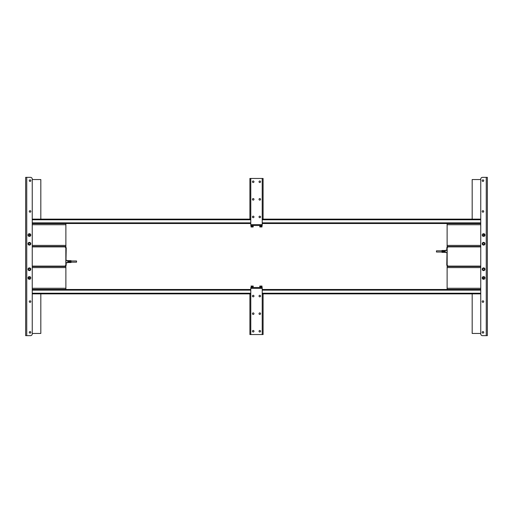 <?xml version="1.0" encoding="UTF-8"?>
<svg xmlns="http://www.w3.org/2000/svg" width="513" height="513" viewBox="0 0 513 513"><rect width="100%" height="100%" fill="white"/><g stroke="black" fill="none" stroke-linecap="round" stroke-linejoin="round"><path stroke-width="0.77" d="M68.498 260.668L68.267 262.489L68.543 260.675M69.326 262.483L69.326 260.675M70.422 262.483L70.743 260.675L70.422 262.483M69.095 262.515L69.877 262.515L69.915 261.784L70.191 262.515L71.031 262.515L71.031 260.642L70.191 260.642L70.146 261.374L69.877 260.642L69.095 260.642L69.05 261.374L68.774 260.642L67.774 260.642L67.774 262.515L68.774 262.515L68.819 261.784L69.095 262.515L69.095 261.829M71.031 262.515L71.031 260.642M71.05 260.976L76.546 260.976L76.546 262.181L71.05 262.181M69.069 261.822L69.069 262.489M66.652 262.656L66.652 263.041L66.652 262.662L67.729 262.598L67.729 260.559L66.671 260.501L67.735 260.559L67.735 262.598L66.632 262.842M67.729 262.618L66.677 262.675L67.729 262.618M67.729 260.54L66.677 260.482L67.729 260.54M66.632 260.315L66.235 260.315M66.235 262.701L66.235 263.041L66.632 262.701M67.754 260.623L67.754 262.534L67.754 260.623M67.754 262.598L67.754 260.559L67.754 262.598M69.069 261.335L69.069 261.335C69.069 260.463 69.069 260.463 69.069 261.335M68.248 262.457L68.248 260.7L68.248 262.457M69.345 262.457L69.345 260.7L69.345 262.457M65.991 260.206L66.215 248.145A1.539 1.539 0 0 0 64.676 246.606L32.248 246.606M65.991 262.951L66.215 264.855A1.539 1.539 0 0 1 64.676 266.394L32.248 266.394M32.248 246.74L64.452 246.74A1.539 1.539 0 0 1 65.991 248.279L65.991 264.721A1.539 1.539 0 0 1 64.452 266.26L32.248 266.26M32.248 266.106L64.452 266.106A1.385 1.385 0 0 0 65.837 264.721L65.837 248.279A1.385 1.385 0 0 0 64.452 246.894L32.248 246.894M444.502 252.332L444.777 250.517L444.457 252.325M443.674 250.517L443.354 252.325M442.302 252.332L442.257 250.517M443.123 251.671L443.123 252.358L443.905 252.358L443.95 251.626L444.226 252.358L445.226 252.358L445.226 250.485L444.226 250.485L444.181 251.216L443.905 250.485L443.123 250.485L443.085 251.216L442.809 250.485L441.969 250.485L441.969 252.358L442.809 252.358L443.085 251.626M441.969 250.485L441.969 252.358M441.95 252.024L436.454 252.024L436.454 250.819L441.95 250.819M446.348 250.344L446.348 249.959L446.348 250.338L445.271 250.402L445.271 252.441L446.329 252.499L445.265 252.441L445.265 250.402L446.368 250.158M445.271 250.382L446.323 250.325L445.271 250.382M445.271 252.46L446.323 252.518L445.271 252.46M446.368 252.685L446.765 252.685M446.765 250.299L446.765 249.959L446.368 250.299M445.246 252.377L445.246 250.466L445.246 252.377M445.246 250.402L445.246 252.441L445.246 250.402M443.931 251.665L443.931 251.665C443.931 252.537 443.931 252.537 443.931 251.665M444.752 250.543L444.752 252.3L444.752 250.543M447.009 252.794L446.785 264.855A1.539 1.539 0 0 0 448.324 266.394L480.752 266.394M447.009 250.049L446.785 248.145A1.539 1.539 0 0 1 448.324 246.606L480.752 246.606M480.752 266.26L448.548 266.26A1.539 1.539 0 0 1 447.009 264.721L447.009 248.279A1.539 1.539 0 0 1 448.548 246.74L480.752 246.74M480.752 246.894L448.548 246.894A1.385 1.385 0 0 0 447.163 248.279L447.163 264.721A1.385 1.385 0 0 0 448.548 266.106L480.752 266.106M32.248 223.521L250.786 223.521M262.214 223.521L480.752 223.521M32.248 219.122L249.902 219.122L249.902 178.453L263.098 178.453L263.098 219.122L480.752 219.122M480.752 289.479L262.214 289.479M250.786 289.479L32.248 289.479M480.752 293.878L263.098 293.878L263.098 334.547L249.902 334.547L249.902 293.878L32.248 293.878M30.818 180.647A0.769 0.769 0 0 0 30.049 179.877A0.769 0.769 0 0 0 29.279 180.647A0.769 0.769 0 0 0 30.049 181.416A0.769 0.769 0 0 0 30.818 180.647M29.388 276.565A1.372 1.372 0 0 0 28.016 277.937A1.372 1.372 0 0 0 29.388 279.309A1.372 1.372 0 0 0 30.761 277.937A1.372 1.372 0 0 0 29.388 276.565M29.388 233.691A1.372 1.372 0 0 0 28.016 235.063A1.372 1.372 0 0 0 29.388 236.435A1.372 1.372 0 0 0 30.761 235.063A1.372 1.372 0 0 0 29.388 233.691M29.388 267.876A1.372 1.372 0 0 0 28.016 269.254A1.372 1.372 0 0 0 29.388 270.627A1.372 1.372 0 0 0 30.761 269.254A1.372 1.372 0 0 0 29.388 267.876M29.388 268.427A0.827 0.827 0 0 0 28.561 269.254A0.827 0.827 0 0 0 29.388 270.075A0.827 0.827 0 0 0 30.209 269.254A0.827 0.827 0 0 0 29.388 268.427M29.388 242.373A1.372 1.372 0 0 0 28.016 243.746A1.372 1.372 0 0 0 29.388 245.124A1.372 1.372 0 0 0 30.761 243.746A1.372 1.372 0 0 0 29.388 242.373M29.388 242.925A0.827 0.827 0 0 0 28.561 243.746A0.827 0.827 0 0 0 29.388 244.573A0.827 0.827 0 0 0 30.209 243.746A0.827 0.827 0 0 0 29.388 242.925M30.818 211.427A0.769 0.769 0 0 0 30.049 210.657A0.769 0.769 0 0 0 29.279 211.427A0.769 0.769 0 0 0 30.049 212.196A0.769 0.769 0 0 0 30.818 211.427M30.818 301.573A0.769 0.769 0 0 0 30.049 300.804A0.769 0.769 0 0 0 29.279 301.573A0.769 0.769 0 0 0 30.049 302.343A0.769 0.769 0 0 0 30.818 301.573M30.818 332.353A0.769 0.769 0 0 0 30.049 331.584A0.769 0.769 0 0 0 29.279 332.353A0.769 0.769 0 0 0 30.049 333.123A0.769 0.769 0 0 0 30.818 332.353M25.65 335.649L25.65 177.351L30.485 177.351A1.757 1.757 0 0 1 32.248 179.108L32.248 333.892A1.757 1.757 0 0 1 30.485 335.649L25.65 335.649M482.182 332.353A0.769 0.769 0 0 0 482.951 333.123A0.769 0.769 0 0 0 483.721 332.353A0.769 0.769 0 0 0 482.951 331.584A0.769 0.769 0 0 0 482.182 332.353M483.612 236.435A1.372 1.372 0 0 0 484.984 235.063A1.372 1.372 0 0 0 483.612 233.691A1.372 1.372 0 0 0 482.239 235.063A1.372 1.372 0 0 0 483.612 236.435M483.612 279.309A1.372 1.372 0 0 0 484.984 277.937A1.372 1.372 0 0 0 483.612 276.565A1.372 1.372 0 0 0 482.239 277.937A1.372 1.372 0 0 0 483.612 279.309M483.612 245.124A1.372 1.372 0 0 0 484.984 243.746A1.372 1.372 0 0 0 483.612 242.373A1.372 1.372 0 0 0 482.239 243.746A1.372 1.372 0 0 0 483.612 245.124M483.612 244.573A0.827 0.827 0 0 0 484.439 243.746A0.827 0.827 0 0 0 483.612 242.925A0.827 0.827 0 0 0 482.791 243.746A0.827 0.827 0 0 0 483.612 244.573M483.612 270.627A1.372 1.372 0 0 0 484.984 269.254A1.372 1.372 0 0 0 483.612 267.876A1.372 1.372 0 0 0 482.239 269.254A1.372 1.372 0 0 0 483.612 270.627M483.612 270.075A0.827 0.827 0 0 0 484.439 269.254A0.827 0.827 0 0 0 483.612 268.427A0.827 0.827 0 0 0 482.791 269.254A0.827 0.827 0 0 0 483.612 270.075M482.182 301.573A0.769 0.769 0 0 0 482.951 302.343A0.769 0.769 0 0 0 483.721 301.573A0.769 0.769 0 0 0 482.951 300.804A0.769 0.769 0 0 0 482.182 301.573M482.182 211.427A0.769 0.769 0 0 0 482.951 212.196A0.769 0.769 0 0 0 483.721 211.427A0.769 0.769 0 0 0 482.951 210.657A0.769 0.769 0 0 0 482.182 211.427M482.182 180.647A0.769 0.769 0 0 0 482.951 181.416A0.769 0.769 0 0 0 483.721 180.647A0.769 0.769 0 0 0 482.951 179.877A0.769 0.769 0 0 0 482.182 180.647M487.35 177.351L487.35 335.649L482.515 335.649A1.757 1.757 0 0 1 480.752 333.892L480.752 179.108A1.757 1.757 0 0 1 482.515 177.351L487.35 177.351M32.248 333.45L40.822 333.45L40.822 293.878M40.822 219.122L40.822 179.55L32.248 179.55M480.752 179.55L472.178 179.55L472.178 219.122M472.178 293.878L472.178 333.45L480.752 333.45M32.248 246.496L65.882 246.496L65.882 223.63L32.248 223.63M32.248 289.37L65.882 289.37L65.882 266.504L32.248 266.504M480.752 266.504L447.118 266.504L447.118 289.37L480.752 289.37M480.752 223.63L447.118 223.63L447.118 246.496L480.752 246.496M253.973 216.928A0.769 0.769 0 0 0 253.204 216.159A0.769 0.769 0 0 0 252.434 216.928A0.769 0.769 0 0 0 253.204 217.698A0.769 0.769 0 0 0 253.973 216.928M253.973 199.339A0.769 0.769 0 0 0 253.204 198.569A0.769 0.769 0 0 0 252.434 199.339A0.769 0.769 0 0 0 253.204 200.108A0.769 0.769 0 0 0 253.973 199.339M253.973 181.749A0.769 0.769 0 0 0 253.204 180.98A0.769 0.769 0 0 0 252.434 181.749A0.769 0.769 0 0 0 253.204 182.519A0.769 0.769 0 0 0 253.973 181.749M260.566 199.339A0.769 0.769 0 0 1 259.796 200.108A0.769 0.769 0 0 1 259.027 199.339A0.769 0.769 0 0 1 259.796 198.569A0.769 0.769 0 0 1 260.566 199.339M260.566 181.749A0.769 0.769 0 0 1 259.796 182.519A0.769 0.769 0 0 1 259.027 181.749A0.769 0.769 0 0 1 259.796 180.98A0.769 0.769 0 0 1 260.566 181.749M260.566 216.928A0.769 0.769 0 0 1 259.796 217.698A0.769 0.769 0 0 1 259.027 216.928A0.769 0.769 0 0 1 259.796 216.159A0.769 0.769 0 0 1 260.566 216.928M249.902 219.122L250.786 219.122L250.786 225.502L262.214 225.502L262.214 219.122L263.098 219.122M259.027 296.072A0.769 0.769 0 0 0 259.796 296.841A0.769 0.769 0 0 0 260.566 296.072A0.769 0.769 0 0 0 259.796 295.302A0.769 0.769 0 0 0 259.027 296.072M259.027 313.661A0.769 0.769 0 0 0 259.796 314.431A0.769 0.769 0 0 0 260.566 313.661A0.769 0.769 0 0 0 259.796 312.892A0.769 0.769 0 0 0 259.027 313.661M259.027 331.251A0.769 0.769 0 0 0 259.796 332.02A0.769 0.769 0 0 0 260.566 331.251A0.769 0.769 0 0 0 259.796 330.481A0.769 0.769 0 0 0 259.027 331.251M252.434 313.661A0.769 0.769 0 0 1 253.204 312.892A0.769 0.769 0 0 1 253.973 313.661A0.769 0.769 0 0 1 253.204 314.431A0.769 0.769 0 0 1 252.434 313.661M252.434 331.251A0.769 0.769 0 0 1 253.204 330.481A0.769 0.769 0 0 1 253.973 331.251A0.769 0.769 0 0 1 253.204 332.02A0.769 0.769 0 0 1 252.434 331.251M252.434 296.072A0.769 0.769 0 0 1 253.204 295.302A0.769 0.769 0 0 1 253.973 296.072A0.769 0.769 0 0 1 253.204 296.841A0.769 0.769 0 0 1 252.434 296.072M263.098 293.878L262.214 293.878L262.214 287.498L250.786 287.498L250.786 293.878L249.902 293.878M252.851 286.838L251.357 286.838L252.851 286.838M251.626 286.838L252.582 286.838L251.626 286.838M251.306 286.773L253.204 286.773L253.204 286.049L251.004 286.049L251.306 286.773M251.729 287.389L252.473 287.389M251.646 287.472L252.64 287.389M261.899 286.838L259.899 286.838L261.899 286.838M260.258 286.838L261.534 286.838L260.258 286.838M259.834 286.773L261.957 286.773M261.957 286.049L259.834 286.049M260.36 287.389L261.559 287.472L260.36 287.389M251.203 226.162L253.005 226.162L251.203 226.162M252.678 226.162L251.524 226.162L252.678 226.162M253.063 226.227L251.004 226.227L251.004 226.951L253.204 226.951L253.204 226.227M252.62 226.951L251.838 226.951M252.358 227.041L251.838 227.041M252.64 225.611L251.441 225.528L252.64 225.611M260.668 226.162L261.123 226.162L260.668 226.162M261.996 226.227L259.796 226.227L259.796 226.951L261.996 226.951L261.996 226.227M261.053 226.951L260.546 226.951M260.392 226.951L261.252 226.951M261.559 225.528L260.373 225.611M261.54 225.528L260.36 225.611M30.671 277.937A1.282 1.282 0 0 0 29.388 276.654A1.282 1.282 0 0 0 28.106 277.937A1.282 1.282 0 0 0 29.388 279.219A1.282 1.282 0 0 0 30.671 277.937M29.825 277.68L29.388 278.444L28.946 278.187L28.946 277.68L29.825 277.68M28.106 235.063A1.282 1.282 0 0 0 29.388 236.346A1.282 1.282 0 0 0 30.671 235.063A1.282 1.282 0 0 0 29.388 233.781A1.282 1.282 0 0 0 28.106 235.063M29.825 234.813L29.825 235.32L28.946 235.32L29.388 234.556L29.825 234.813M482.329 235.063A1.282 1.282 0 0 0 483.612 236.346A1.282 1.282 0 0 0 484.894 235.063A1.282 1.282 0 0 0 483.612 233.781A1.282 1.282 0 0 0 482.329 235.063M483.175 235.32L483.612 234.556L484.054 234.813L484.054 235.32L483.175 235.32M484.894 277.937A1.282 1.282 0 0 0 483.612 276.654A1.282 1.282 0 0 0 482.329 277.937A1.282 1.282 0 0 0 483.612 279.219A1.282 1.282 0 0 0 484.894 277.937M483.175 278.187L483.175 277.68L484.054 277.68L483.612 278.444L483.175 278.187M70.743 260.675L70.743 262.483M32.248 219.782L250.786 219.782M262.214 219.782L480.752 219.782M32.248 222.86L250.786 222.86M262.214 222.86L480.752 222.86M480.752 293.218L262.214 293.218M250.786 293.218L32.248 293.218M480.752 290.14L262.214 290.14M250.786 290.14L32.248 290.14M26.747 335.649L26.747 177.351M486.253 177.351L486.253 335.649M65.882 224.732L32.248 224.732M65.882 245.4L32.248 245.4M65.882 288.268L32.248 288.268M65.882 267.6L32.248 267.6M447.118 288.268L480.752 288.268M447.118 267.6L480.752 267.6M447.118 224.732L480.752 224.732M447.118 245.4L480.752 245.4M262.214 219.122L262.214 178.453M250.786 219.122L250.786 178.453M250.786 224.623L262.214 224.623M250.786 293.878L250.786 334.547M262.214 293.878L262.214 334.547M262.214 288.377L250.786 288.377M261.996 286.773L261.996 286.049M259.796 286.773L259.796 286.049"/></g></svg>
